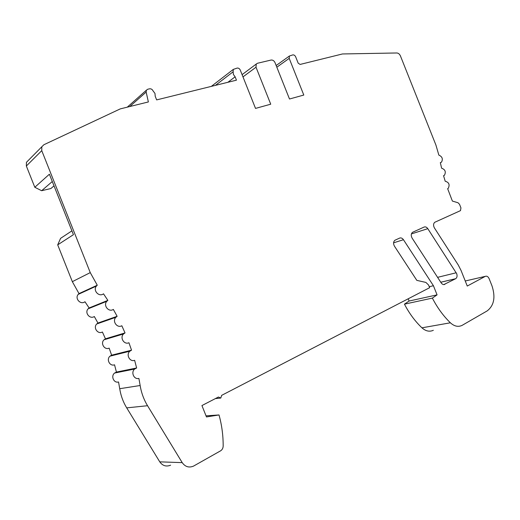 <?xml version="1.0" encoding="UTF-8"?>
<svg xmlns="http://www.w3.org/2000/svg" width="520" height="520" viewBox="0 0 520 520"><rect width="100%" height="100%" fill="white"/><g stroke="black" fill="none" stroke-linecap="round" stroke-linejoin="round"><path stroke-width="0.78" d="M408.2 298.786L409.097 301.034L437.067 294.873L432.361 298.103C437.353 307.743 443.359 315.971 450.385 322.797C454.253 326.307 458.12 327.184 462 325.423L487.156 310.914C494.059 305.558 495.671 297.219 492.005 285.903L489.132 278.681C488.111 276.569 486.831 275.795 485.277 276.361L467.259 286.046L461.065 270.485L458.263 265.012L434.421 227.936C433.186 225.563 433.303 223.678 434.766 222.281L460.493 210.633L460.941 207.889L459.511 204.295L458.016 202.748L452.381 201.071L447.642 188.662L448.227 188.37C449.995 184.691 448.994 182.312 445.204 181.246L443.56 175.682L444.425 175.318C446.16 171.88 445.218 169.507 441.603 168.194L440.323 162.604L441.474 162.195C443.157 158.997 442.286 156.631 438.854 155.109L435.923 145.06L400.446 55.959C399.588 54.087 398.385 53.092 396.838 52.975L342.453 53.963L300.099 64.434L298.188 63.167L295.659 56.83C294.97 55.413 294.014 54.776 292.786 54.906L289.38 56.03L289.198 58.37L303.797 95.049L289.497 99.008L275.022 62.647C274.086 60.73 272.76 59.859 271.057 60.053L257.459 63.271L256.243 64.051L256.009 67.21L270.731 104.195L255.522 108.407L240.272 70.077C239.538 68.588 238.498 67.925 237.139 68.081L233.292 69.407L233.123 71.786L233.402 74.471L235.125 76.817L236.457 80.171L156.65 99.898L155.22 96.31L154.973 93.418L153.075 90.928C152.282 89.33 151.099 88.627 149.526 88.823L147.713 89.252L146.406 90.181L146.146 92.066L148.376 101.946L120.276 108.888L43.907 144.722L41.815 146.776L41.756 150.651L90.259 272.617L97.273 285.22L96.427 286.046C92.606 290.375 99.06 297.421 103.499 293.807L107.867 300.378L106.821 301.281C102.927 305.37 108.745 312.598 113.341 309.413L117.13 316.303L115.882 317.272C111.924 321.126 117.111 328.503 121.823 325.748L125.034 332.924L123.565 333.938C119.548 337.565 124.13 345.066 128.934 342.738L131.541 350.181L129.851 351.208C125.775 354.621 129.773 362.219 134.635 360.321L136.63 367.985L134.706 369.005C130.585 372.216 134.004 379.886 138.899 378.411L140.153 385.509C141.343 392.808 143.806 399.542 147.544 405.717L182.208 462.625C185.172 466.81 188.936 467.981 193.492 466.128L220.545 450.853C222.209 449.807 223.087 448.195 223.171 446.017C223.197 435.325 221.812 424.97 219.011 414.954L206.466 416.943L201.936 405.554L218.426 397.02L220.792 398.047L221.669 395.343L429.644 287.69L428.591 285.051L425.913 282.432L416.825 280.371L394.459 246.188C393.166 243.744 393.309 241.774 394.875 240.272L399.601 238.095C401.024 237.594 402.311 238.134 403.455 239.72L433.426 285.727L429.254 286.709M433.426 285.727L437.067 294.873M432.361 298.103L404.443 304.168L409.097 301.034M433.335 330.298C429.5 332.007 425.698 331.182 421.928 327.821C415.09 321.295 409.26 313.411 404.443 304.168M211.523 86.333L212.375 85.573M127.309 107.153L128.187 106.366M54.022 185.868L50.869 188.533L41.633 190.717L34.807 187.272L26.351 166.017L26.422 162.325L28.334 160.401M170.619 465.179C166.218 466.934 162.597 465.829 159.763 461.851L126.718 407.875C123.156 402.025 120.822 395.635 119.717 388.707L118.547 381.973C113.835 383.39 110.585 376.116 114.569 373.054L116.422 372.079L114.543 364.806C109.856 366.626 106.054 359.424 109.987 356.168L111.618 355.186L109.155 348.127C104.52 350.35 100.159 343.246 104.033 339.781L105.45 338.819L102.401 332.007C97.858 334.646 92.911 327.659 96.733 323.98L97.935 323.05L94.328 316.517C89.901 319.566 84.351 312.728 88.108 308.828L89.115 307.957L84.955 301.736C80.672 305.201 74.51 298.532 78.195 294.398L79.014 293.605L72.339 281.664L57.7 244.849L60.58 238.355L71.916 230.861M233.123 71.786L215.449 85.365M227.87 82.29L235.125 76.817M444.853 284.362C443.521 284.914 442.299 284.427 441.188 282.893L412.12 238.121C410.859 235.709 410.982 233.779 412.51 232.323L424.106 227.052C425.464 226.577 426.693 227.117 427.798 228.664L456.697 273.689C457.425 275.958 457.093 277.622 455.689 278.694L443.813 284.603M220.792 398.047L215.345 398.613M206.031 415.844L219.011 414.954M116.422 372.079L136.63 367.985M111.618 355.186L131.541 350.181M105.45 338.819L125.034 332.924M97.935 323.05L117.13 316.303M89.115 307.957L107.867 300.378M79.014 293.605L97.273 285.22M57.7 244.849L73.437 234.683L49.387 174.219L34.807 187.272M52.293 181.519L41.633 190.717M393.582 242.833L403.455 239.72M421.928 327.821L450.385 322.797M465.25 280.989L485.277 276.361M276.835 67.197L289.198 58.37M242.983 76.889L256.009 67.21M129.773 106.541L146.146 92.066M182.208 462.625L159.763 461.851M126.718 407.875L147.544 405.717M119.717 388.707L140.153 385.509M90.259 272.617L72.339 281.664M26.351 166.017L41.756 150.651M411.424 233.909L427.798 228.664M456.222 272.772L437.587 277.342M440.778 282.256L455.611 278.74M289.38 56.03L276.166 65.52M256.243 64.051L242.093 74.646M211.653 86.125L233.292 69.407M127.322 107.133L146.406 90.181M134.706 369.005L114.569 373.054M109.987 356.168L129.851 351.208M123.565 333.938L104.033 339.781M115.882 317.272L96.733 323.98M106.821 301.281L88.108 308.828M96.427 286.046L78.195 294.398M26.422 162.325L41.815 146.776M440.765 282.236L455.689 278.694"/></g></svg>
